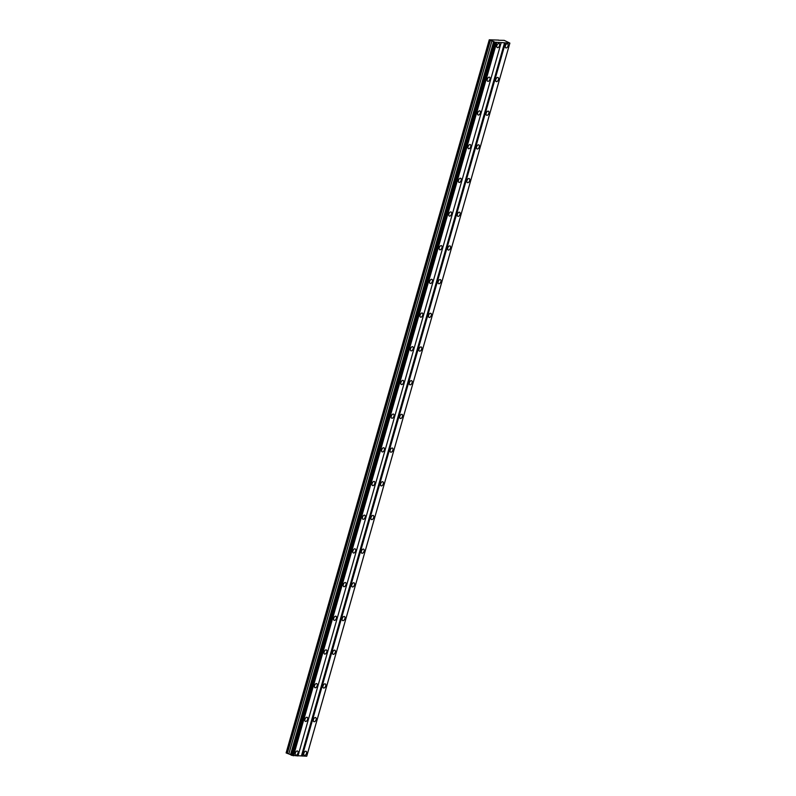 <?xml version="1.0" encoding="UTF-8"?>
<svg xmlns="http://www.w3.org/2000/svg" width="796" height="796" viewBox="0 0 796 796"><rect width="100%" height="100%" fill="white"/><g stroke="black" fill="none" stroke-linecap="round" stroke-linejoin="round"><path stroke-width="1.19" d="M498.654 40.098L489.261 39.8L494.256 41.85L290.978 754.986L291.635 755.314L494.764 42.218L509.868 43.113L504.196 40.357L498.604 40.268M291.028 754.817L286.132 752.887L489.261 39.8M499.53 45.621A2.229 1.274 113.1 0 0 499.072 43.531A2.229 1.274 113.1 0 0 496.873 45.531A2.229 1.274 113.1 0 0 497.321 47.621A2.229 1.274 113.1 0 0 499.53 45.621M298.002 753.096A2.229 1.274 113.1 0 0 297.545 751.006A2.229 1.274 113.1 0 0 295.336 753.006A2.229 1.274 113.1 0 0 295.794 755.096A2.229 1.274 113.1 0 0 298.002 753.096M307.594 719.405A2.229 1.274 113.1 0 0 307.137 717.315A2.229 1.274 113.1 0 0 304.938 719.325A2.229 1.274 113.1 0 0 305.395 721.405A2.229 1.274 113.1 0 0 307.594 719.405M317.196 685.714A2.229 1.274 113.1 0 0 316.738 683.625A2.229 1.274 113.1 0 0 314.529 685.635A2.229 1.274 113.1 0 0 314.987 687.724A2.229 1.274 113.1 0 0 317.196 685.714M326.788 652.023A2.229 1.274 113.1 0 0 326.33 649.934A2.229 1.274 113.1 0 0 324.131 651.944A2.229 1.274 113.1 0 0 324.589 654.033A2.229 1.274 113.1 0 0 326.788 652.023M336.39 618.333A2.229 1.274 113.1 0 0 335.932 616.253A2.229 1.274 113.1 0 0 333.723 618.253A2.229 1.274 113.1 0 0 334.181 620.343A2.229 1.274 113.1 0 0 336.39 618.333M345.981 584.642A2.229 1.274 113.1 0 0 345.524 582.563A2.229 1.274 113.1 0 0 343.325 584.562A2.229 1.274 113.1 0 0 343.782 586.652A2.229 1.274 113.1 0 0 345.981 584.642M355.583 550.961A2.229 1.274 113.1 0 0 355.125 548.872A2.229 1.274 113.1 0 0 352.917 550.872A2.229 1.274 113.1 0 0 353.374 552.961A2.229 1.274 113.1 0 0 355.583 550.961M365.175 517.271A2.229 1.274 113.1 0 0 364.717 515.181A2.229 1.274 113.1 0 0 362.518 517.181A2.229 1.274 113.1 0 0 362.976 519.271A2.229 1.274 113.1 0 0 365.175 517.271M374.777 483.58A2.229 1.274 113.1 0 0 374.319 481.49A2.229 1.274 113.1 0 0 372.11 483.5A2.229 1.274 113.1 0 0 372.568 485.58A2.229 1.274 113.1 0 0 374.777 483.58M384.368 449.889A2.229 1.274 113.1 0 0 383.911 447.8A2.229 1.274 113.1 0 0 381.712 449.81A2.229 1.274 113.1 0 0 382.17 451.889A2.229 1.274 113.1 0 0 384.368 449.889M393.96 416.199A2.229 1.274 113.1 0 0 393.513 414.109A2.229 1.274 113.1 0 0 391.304 416.119A2.229 1.274 113.1 0 0 391.761 418.208A2.229 1.274 113.1 0 0 393.96 416.199M403.562 382.508A2.229 1.274 113.1 0 0 403.104 380.418A2.229 1.274 113.1 0 0 400.905 382.428A2.229 1.274 113.1 0 0 401.353 384.518A2.229 1.274 113.1 0 0 403.562 382.508M413.154 348.817A2.229 1.274 113.1 0 0 412.706 346.738A2.229 1.274 113.1 0 0 410.497 348.738A2.229 1.274 113.1 0 0 410.955 350.827A2.229 1.274 113.1 0 0 413.154 348.817M422.756 315.136A2.229 1.274 113.1 0 0 422.298 313.047A2.229 1.274 113.1 0 0 420.099 315.047A2.229 1.274 113.1 0 0 420.547 317.136A2.229 1.274 113.1 0 0 422.756 315.136M432.347 281.446A2.229 1.274 113.1 0 0 431.9 279.356A2.229 1.274 113.1 0 0 429.691 281.356A2.229 1.274 113.1 0 0 430.148 283.446A2.229 1.274 113.1 0 0 432.347 281.446M441.949 247.755A2.229 1.274 113.1 0 0 441.491 245.666A2.229 1.274 113.1 0 0 439.293 247.665A2.229 1.274 113.1 0 0 439.74 249.755A2.229 1.274 113.1 0 0 441.949 247.755M451.541 214.064A2.229 1.274 113.1 0 0 451.093 211.975A2.229 1.274 113.1 0 0 448.884 213.985A2.229 1.274 113.1 0 0 449.342 216.064A2.229 1.274 113.1 0 0 451.541 214.064M461.143 180.374A2.229 1.274 113.1 0 0 460.685 178.284A2.229 1.274 113.1 0 0 458.486 180.294A2.229 1.274 113.1 0 0 458.934 182.383A2.229 1.274 113.1 0 0 461.143 180.374M470.735 146.683A2.229 1.274 113.1 0 0 470.287 144.593A2.229 1.274 113.1 0 0 468.078 146.603A2.229 1.274 113.1 0 0 468.536 148.693A2.229 1.274 113.1 0 0 470.735 146.683M480.336 112.992A2.229 1.274 113.1 0 0 479.879 110.913A2.229 1.274 113.1 0 0 477.68 112.913A2.229 1.274 113.1 0 0 478.127 115.002A2.229 1.274 113.1 0 0 480.336 112.992M489.928 79.311A2.229 1.274 113.1 0 0 489.48 77.222A2.229 1.274 113.1 0 0 487.271 79.222A2.229 1.274 113.1 0 0 487.729 81.311A2.229 1.274 113.1 0 0 489.928 79.311M508.037 45.879A2.229 1.274 113.1 0 0 507.579 43.8A2.229 1.274 113.1 0 0 505.38 45.8A2.229 1.274 113.1 0 0 505.828 47.889A2.229 1.274 113.1 0 0 508.037 45.879M306.51 753.364A2.229 1.274 113.1 0 0 306.052 751.275A2.229 1.274 113.1 0 0 303.843 753.275A2.229 1.274 113.1 0 0 304.301 755.364A2.229 1.274 113.1 0 0 306.51 753.364M316.102 719.674A2.229 1.274 113.1 0 0 315.644 717.584A2.229 1.274 113.1 0 0 313.445 719.584A2.229 1.274 113.1 0 0 313.903 721.673A2.229 1.274 113.1 0 0 316.102 719.674M325.703 685.983A2.229 1.274 113.1 0 0 325.246 683.893A2.229 1.274 113.1 0 0 323.037 685.893A2.229 1.274 113.1 0 0 323.494 687.983A2.229 1.274 113.1 0 0 325.703 685.983M335.295 652.292A2.229 1.274 113.1 0 0 334.837 650.203A2.229 1.274 113.1 0 0 332.638 652.213A2.229 1.274 113.1 0 0 333.096 654.292A2.229 1.274 113.1 0 0 335.295 652.292M344.887 618.601A2.229 1.274 113.1 0 0 344.439 616.512A2.229 1.274 113.1 0 0 342.23 618.522A2.229 1.274 113.1 0 0 342.688 620.611A2.229 1.274 113.1 0 0 344.887 618.601M354.489 584.911A2.229 1.274 113.1 0 0 354.031 582.821A2.229 1.274 113.1 0 0 351.832 584.831A2.229 1.274 113.1 0 0 352.28 586.921A2.229 1.274 113.1 0 0 354.489 584.911M364.08 551.22A2.229 1.274 113.1 0 0 363.633 549.14A2.229 1.274 113.1 0 0 361.424 551.14A2.229 1.274 113.1 0 0 361.881 553.23A2.229 1.274 113.1 0 0 364.08 551.22M373.682 517.539A2.229 1.274 113.1 0 0 373.225 515.45A2.229 1.274 113.1 0 0 371.026 517.45A2.229 1.274 113.1 0 0 371.473 519.539A2.229 1.274 113.1 0 0 373.682 517.539M383.274 483.849A2.229 1.274 113.1 0 0 382.826 481.759A2.229 1.274 113.1 0 0 380.617 483.759A2.229 1.274 113.1 0 0 381.075 485.849A2.229 1.274 113.1 0 0 383.274 483.849M392.876 450.158A2.229 1.274 113.1 0 0 392.418 448.068A2.229 1.274 113.1 0 0 390.219 450.068A2.229 1.274 113.1 0 0 390.667 452.158A2.229 1.274 113.1 0 0 392.876 450.158M402.468 416.467A2.229 1.274 113.1 0 0 402.02 414.378A2.229 1.274 113.1 0 0 399.811 416.388A2.229 1.274 113.1 0 0 400.269 418.467A2.229 1.274 113.1 0 0 402.468 416.467M412.069 382.776A2.229 1.274 113.1 0 0 411.612 380.687A2.229 1.274 113.1 0 0 409.413 382.697A2.229 1.274 113.1 0 0 409.86 384.786A2.229 1.274 113.1 0 0 412.069 382.776M421.661 349.086A2.229 1.274 113.1 0 0 421.213 346.996A2.229 1.274 113.1 0 0 419.004 349.006A2.229 1.274 113.1 0 0 419.462 351.096A2.229 1.274 113.1 0 0 421.661 349.086M431.263 315.395A2.229 1.274 113.1 0 0 430.805 313.316A2.229 1.274 113.1 0 0 428.606 315.315A2.229 1.274 113.1 0 0 429.054 317.405A2.229 1.274 113.1 0 0 431.263 315.395M440.855 281.714A2.229 1.274 113.1 0 0 440.407 279.625A2.229 1.274 113.1 0 0 438.198 281.625A2.229 1.274 113.1 0 0 438.656 283.714A2.229 1.274 113.1 0 0 440.855 281.714M450.456 248.024A2.229 1.274 113.1 0 0 449.999 245.934A2.229 1.274 113.1 0 0 447.8 247.934A2.229 1.274 113.1 0 0 448.248 250.024A2.229 1.274 113.1 0 0 450.456 248.024M460.048 214.333A2.229 1.274 113.1 0 0 459.6 212.243A2.229 1.274 113.1 0 0 457.392 214.243A2.229 1.274 113.1 0 0 457.849 216.333A2.229 1.274 113.1 0 0 460.048 214.333M469.65 180.642A2.229 1.274 113.1 0 0 469.192 178.553A2.229 1.274 113.1 0 0 466.993 180.563A2.229 1.274 113.1 0 0 467.441 182.642A2.229 1.274 113.1 0 0 469.65 180.642M479.242 146.952A2.229 1.274 113.1 0 0 478.794 144.862A2.229 1.274 113.1 0 0 476.585 146.872A2.229 1.274 113.1 0 0 477.043 148.951A2.229 1.274 113.1 0 0 479.242 146.952M488.844 113.261A2.229 1.274 113.1 0 0 488.386 111.171A2.229 1.274 113.1 0 0 486.187 113.181A2.229 1.274 113.1 0 0 486.635 115.271A2.229 1.274 113.1 0 0 488.844 113.261M498.435 79.57A2.229 1.274 113.1 0 0 497.988 77.481A2.229 1.274 113.1 0 0 495.779 79.491A2.229 1.274 113.1 0 0 496.236 81.58A2.229 1.274 113.1 0 0 498.435 79.57M494.107 41.899L494.764 42.218M501.122 42.835L297.993 755.921L291.635 755.314M509.868 43.113L306.739 756.2L298.042 755.752M496.207 42.586L293.077 755.673M291.953 755.394L495.082 42.297M293.505 755.782L496.634 42.695M504.574 42.765L301.445 755.852M302.251 756.061L505.38 42.964M286.182 752.986L489.311 39.89M490.416 40.367L287.286 753.454M491.998 40.715L288.868 753.802M493.699 41.442L290.57 754.528M290.679 754.648L493.809 41.561M494.167 41.969L291.038 755.056"/></g></svg>
